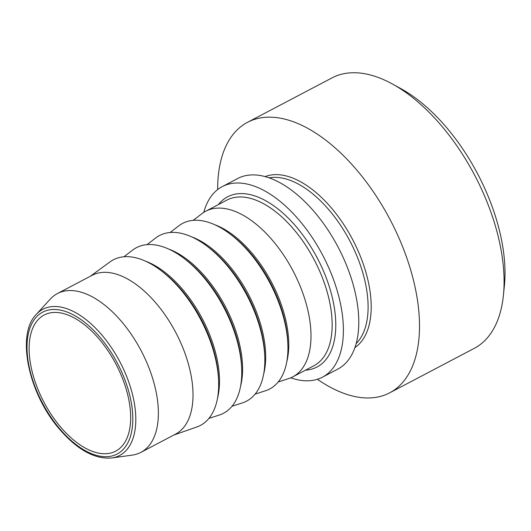 <?xml version="1.0" encoding="UTF-8"?>
<svg xmlns="http://www.w3.org/2000/svg" width="531" height="531" viewBox="0 0 531 531"><rect width="100%" height="100%" fill="white"/><g stroke="black" fill="none" stroke-linecap="round" stroke-linejoin="round"><path stroke-width="0.8" d="M90.383 276.226L110.036 261.869A93.549 49.562 62.3 0 1 112.665 260.177A93.549 49.562 62.3 0 1 160.448 270.16A93.549 49.562 62.3 0 1 218.593 380.74A93.549 49.562 62.3 0 1 201.07 425.059A93.549 49.562 62.3 0 1 196.848 426.97L173.883 435.022M123.929 256.778L132.611 250.114A93.549 49.562 62.3 0 1 135.75 248.037A93.549 49.562 62.3 0 1 183.534 258.02A93.549 49.562 62.3 0 1 241.685 368.6A93.549 49.562 62.3 0 1 224.162 412.919A93.549 49.562 62.3 0 1 219.33 415.036L208.915 418.408M147.014 244.638L155.702 237.974A93.549 49.562 62.3 0 1 158.842 235.897A93.549 49.562 62.3 0 1 206.625 245.88A93.549 49.562 62.3 0 1 264.77 356.46A93.549 49.562 62.3 0 1 247.247 400.779A93.549 49.562 62.3 0 1 242.421 402.89L232.007 406.268M170.106 232.498L178.788 225.834A93.549 49.562 62.3 0 1 181.934 223.757A93.549 49.562 62.3 0 1 229.711 233.733A93.549 49.562 62.3 0 1 287.862 344.32A93.549 49.562 62.3 0 1 270.339 388.639A93.549 49.562 62.3 0 1 265.507 390.75L255.092 394.128M193.191 220.358L201.88 213.694A93.549 49.562 62.3 0 1 205.019 211.617A93.549 49.562 62.3 0 1 205.683 211.252A93.549 49.562 62.3 0 1 292.754 270.359A93.549 49.562 62.3 0 1 293.431 376.499A93.549 49.562 62.3 0 1 292.76 376.857A93.549 49.562 62.3 0 1 288.599 378.61L278.184 381.988M203.765 212.367A107.647 57.029 62.3 0 1 221.447 187.051A107.647 57.029 62.3 0 1 222.21 186.64A107.647 57.029 62.3 0 1 322.403 254.648A107.647 57.029 62.3 0 1 323.18 376.778A107.647 57.029 62.3 0 1 322.41 377.196A107.647 57.029 62.3 0 1 290.762 377.807M222.21 186.64L237.603 178.542A107.647 57.029 62.3 0 1 337.796 246.557A107.647 57.029 62.3 0 1 338.572 368.687A107.647 57.029 62.3 0 1 337.802 369.098L322.41 377.196M217.664 189.574A152.795 80.944 62.3 0 1 246.404 122.926A152.795 80.944 62.3 0 1 247.492 122.336A152.795 80.944 62.3 0 1 389.701 218.872A152.795 80.944 62.3 0 1 390.803 392.223A152.795 80.944 62.3 0 1 389.714 392.814A152.795 80.944 62.3 0 1 317.412 379.28M247.492 122.336L332.034 77.884A152.795 80.944 62.3 0 1 392.363 83.978A152.795 80.944 62.3 0 1 503.428 295.203A152.795 80.944 62.3 0 1 475.345 347.765A152.795 80.944 62.3 0 1 474.256 348.356L389.714 392.814M392.363 83.978L400.786 88.597A142.54 75.515 62.3 0 1 504.397 285.645L503.428 295.203M43.575 315.328A76.889 40.734 62.3 0 1 44.119 315.029A76.889 40.734 62.3 0 1 115.685 363.609A76.889 40.734 62.3 0 1 116.236 450.846A76.889 40.734 62.3 0 1 115.692 451.144A76.889 40.734 62.3 0 1 44.126 402.564A76.889 40.734 62.3 0 1 43.575 315.328M36.274 314.398L50.253 299.126A89.706 47.524 62.3 0 1 56.757 293.915A89.706 47.524 62.3 0 1 57.394 293.57A89.706 47.524 62.3 0 1 140.888 350.248A89.706 47.524 62.3 0 1 141.531 452.02A89.706 47.524 62.3 0 1 140.894 452.372A89.706 47.524 62.3 0 1 132.279 455.107L111.769 457.968C94.584 459.388 77.022 449.638 59.1 428.709C28.521 393.292 15.97 334.663 36.274 314.398A82.564 43.741 62.3 0 1 42.261 309.606A82.564 43.741 62.3 0 1 119.402 360.894A82.564 43.741 62.3 0 1 120.291 455.127A82.564 43.741 62.3 0 1 111.769 457.968M57.394 293.57L92.029 275.363A89.706 47.524 62.3 0 1 175.522 332.034A89.706 47.524 62.3 0 1 176.166 433.814A89.706 47.524 62.3 0 1 175.529 434.159L140.894 452.372M160.448 270.16L162.287 271.54A90.436 47.909 62.3 0 1 200.585 318.069A90.436 47.909 62.3 0 1 218.5 378.444L218.593 380.74M145.414 261.126A89.726 47.531 62.3 0 1 201.661 317.518A89.726 47.531 62.3 0 1 217.518 398.243M183.534 258.02L185.379 259.4A90.436 47.909 62.3 0 1 223.677 305.929A90.436 47.909 62.3 0 1 241.592 366.304L241.685 368.6M168.506 248.986A89.726 47.531 62.3 0 1 224.746 305.378A89.726 47.531 62.3 0 1 240.603 386.103M206.625 245.88L208.464 247.254A90.436 47.909 62.3 0 1 246.762 293.789A90.436 47.909 62.3 0 1 264.677 354.157L264.77 356.46M191.598 236.846A89.726 47.531 62.3 0 1 247.838 293.238A89.726 47.531 62.3 0 1 263.695 373.963M229.711 233.733L231.556 235.114A90.436 47.909 62.3 0 1 269.854 281.649A90.436 47.909 62.3 0 1 287.769 342.017L287.862 344.32M214.683 224.706A89.726 47.531 62.3 0 1 270.923 281.098A89.726 47.531 62.3 0 1 286.78 361.817M205.683 211.252L226.85 200.127A93.549 49.562 62.3 0 1 313.582 258.604A93.549 49.562 62.3 0 1 314.591 365.368A93.549 49.562 62.3 0 1 313.927 365.726L292.76 376.857M218.433 204.548A96.111 50.916 62.3 0 1 316.688 256.924A96.111 50.916 62.3 0 1 317.724 366.616A96.111 50.916 62.3 0 1 305.511 370.153M269.084 177.872A94.83 50.239 62.3 0 1 349.259 239.82A94.83 50.239 62.3 0 1 356.201 343.544M265.075 176.624A96.735 51.248 62.3 0 1 351.993 238.353A96.735 51.248 62.3 0 1 354.954 347.559M117.763 453.686A80.108 42.44 62.3 0 1 42.918 403.918A80.108 42.44 62.3 0 1 42.055 312.493A80.108 42.44 62.3 0 1 116.893 362.255A80.108 42.44 62.3 0 1 117.763 453.686"/></g></svg>
